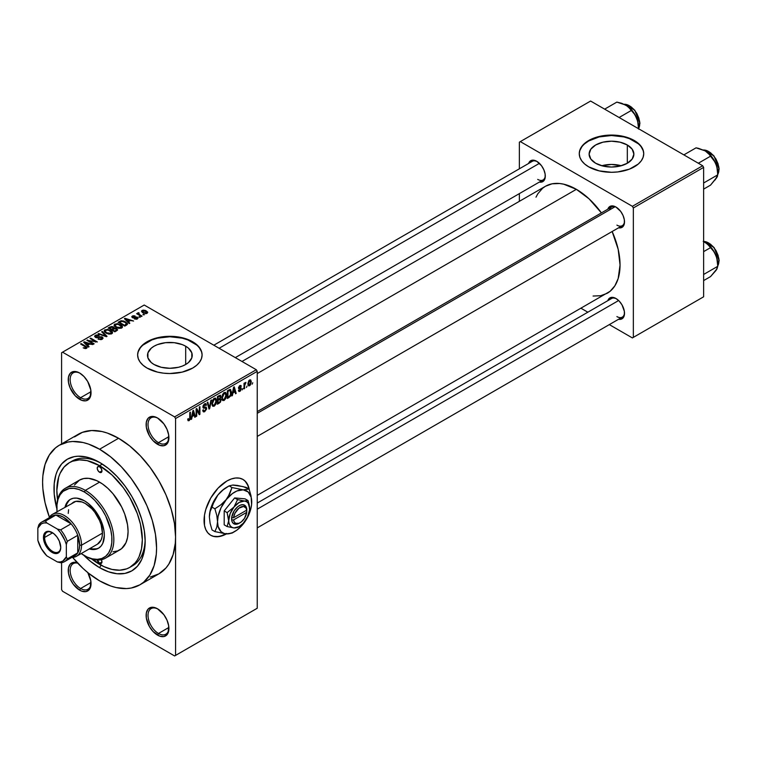 <?xml version="1.0" encoding="UTF-8"?>
<svg xmlns="http://www.w3.org/2000/svg" width="757" height="757" viewBox="0 0 757 757"><rect width="100%" height="100%" fill="white"/><g stroke="black" fill="none" stroke-linecap="round" stroke-linejoin="round"><path stroke-width="1.14" d="M158.005 418.271A14.771 8.526 -120 0 0 148.022 424.828A14.771 8.526 -120 0 0 158.468 442.656L157.522 444.302A16.115 9.302 60 0 1 146.12 424.554A16.115 9.302 60 0 1 157.522 417.978L155.299 416.946L151.182 416.539L148.041 418.356L146.338 422.113L146.338 427.251L149.46 435.795L153.16 440.782L159.746 445.334L163.853 445.741L166.994 443.924L168.045 442.249L168.697 435.02L166.994 429.295L163.853 423.854L157.522 417.978A16.115 9.302 60 0 1 168.915 437.716A16.115 9.302 60 0 1 157.522 444.302L158.468 442.656A14.771 8.526 60 0 1 148.817 429.635A14.771 8.526 60 0 1 151.078 417.798A14.771 8.526 60 0 1 158.005 418.271M158.005 609.092A14.771 8.526 -120 0 0 148.022 615.649A14.771 8.526 -120 0 0 158.468 633.477L157.522 635.123A16.115 9.302 60 0 1 146.12 615.384A16.115 9.302 60 0 1 157.522 608.798L155.299 607.767L151.182 607.36L148.041 609.177L146.338 612.943L146.338 618.072L149.46 626.616L153.16 631.603L159.746 636.154L163.853 636.561L166.994 634.745L168.045 633.079L168.697 625.85L166.994 620.115L163.853 614.675L157.522 608.798A16.115 9.302 60 0 1 168.915 628.537A16.115 9.302 60 0 1 157.522 635.123L158.468 633.477A14.771 8.526 60 0 1 148.817 620.456A14.771 8.526 60 0 1 151.078 608.619A14.771 8.526 60 0 1 158.005 609.092M77.413 562.811L73.306 562.404L70.164 564.211L68.461 567.977L68.461 573.115L70.164 578.84L73.306 584.281L79.636 590.157L80.592 588.511A14.771 8.526 -120 0 0 91.029 583.013A14.771 8.526 60 0 1 87.973 589.239A14.771 8.526 60 0 1 80.592 588.511L91.001 582.502L80.592 588.511A14.771 8.526 60 0 1 70.94 575.49A14.771 8.526 60 0 1 73.202 563.653A14.771 8.526 60 0 1 77.744 563.199A14.771 8.526 -120 0 0 70.24 572.131A14.771 8.526 -120 0 0 80.592 588.511L79.636 590.157A16.115 9.302 60 0 1 68.3 571.781A16.115 9.302 60 0 1 77.346 562.782M80.128 373.305A14.771 8.526 -120 0 0 70.146 379.863A14.771 8.526 -120 0 0 80.592 397.69L79.636 399.336A16.115 9.302 60 0 1 68.244 379.598A16.115 9.302 60 0 1 79.636 373.012L77.413 371.98L73.306 371.573L70.164 373.39L68.461 377.156L68.461 382.285L70.164 388.019L75.274 395.816L81.86 400.368L85.967 400.775L89.118 398.958L90.168 397.293L90.821 390.063L87.698 381.519L83.999 376.532L79.636 373.012A16.115 9.302 60 0 1 91.039 392.751A16.115 9.302 60 0 1 79.636 399.336L80.592 397.69A14.771 8.526 60 0 1 70.94 384.67A14.771 8.526 60 0 1 73.202 372.832A14.771 8.526 60 0 1 80.128 373.305M248.788 488.88A32.239 18.613 120 0 0 242.779 479.332M226.854 481.036A32.239 18.613 -60 0 1 242.969 479.436A32.239 18.613 -60 0 1 249.242 489.505L247.908 485.123L245.798 481.793L242.969 479.436L239.515 478.159L235.569 478.008L231.301 478.973L226.854 481.036L218.13 488.076L210.73 498.049L205.79 509.442L204.494 515.129L204.494 525.396L205.79 529.588L207.901 532.919L210.73 535.275A32.239 18.613 -60 0 1 205.79 509.442A32.239 18.613 -60 0 1 226.854 481.036M621.26 165.745A22.379 12.916 0 0 0 601.739 165.745L611.495 164.449L621.26 165.745M627.316 144.984L627.316 163.257L620.059 166.057L611.495 167.042L602.932 166.057L595.674 163.257A22.379 12.916 180 0 1 589.116 154.125A22.379 12.916 180 0 1 602.932 142.184A22.379 12.916 180 0 1 627.316 144.984L632.171 149.176L633.874 154.125L632.171 159.065L627.316 163.257L627.316 144.984A22.379 12.916 180 0 1 633.874 154.125A22.379 12.916 180 0 1 620.059 166.057A22.379 12.916 180 0 1 595.674 163.257L590.82 159.065L589.116 154.125L590.82 149.176L595.674 144.984L602.932 142.184L611.495 141.199L620.059 142.184L627.316 144.984M643.734 153.898A32.239 18.613 0 0 0 634.29 140.963L634.29 140.518A32.239 18.613 180 0 1 643.734 153.68A32.239 18.613 180 0 1 623.834 170.874A32.239 18.613 180 0 1 588.7 166.843L599.166 170.874L611.495 172.293L617.788 171.934L629.408 169.161L638.302 164.023L641.283 160.806L643.109 157.314L643.734 153.68L643.109 150.056L641.283 146.565L638.302 143.347L634.29 140.518L623.834 136.487L611.495 135.068L599.166 136.487L588.7 140.518L584.697 143.347L581.717 146.565L579.881 150.056L579.266 153.68L579.881 157.314L581.717 160.806L584.697 164.023L588.7 166.843A32.239 18.613 180 0 1 579.266 153.68A32.239 18.613 180 0 1 599.166 136.487A32.239 18.613 180 0 1 634.29 140.518L634.29 140.963A32.239 18.613 0 0 0 599.336 136.885A32.239 18.613 0 0 0 579.266 153.898M154.04 364.495A22.379 12.916 180 0 1 147.492 355.355A22.379 12.916 180 0 1 161.298 343.423A22.379 12.916 180 0 1 185.692 346.223L185.692 364.495L182.295 366.104L178.425 367.296L169.861 368.281L161.298 367.296L154.04 364.495L151.258 362.537L147.918 357.881L147.918 352.838L151.258 348.182L154.04 346.223L157.437 344.615L165.499 342.684L174.233 342.684L182.295 344.615L185.692 346.223L188.474 348.182L191.814 352.838L191.814 357.881L188.474 362.537L185.692 364.495L185.692 346.223A22.379 12.916 180 0 1 192.24 355.355A22.379 12.916 180 0 1 178.425 367.296A22.379 12.916 180 0 1 154.04 364.495M202.1 355.137A32.239 18.613 0 0 0 192.656 342.202L192.656 341.757A32.239 18.613 180 0 1 202.1 354.919A32.239 18.613 180 0 1 182.2 372.113A32.239 18.613 180 0 1 147.076 368.082L157.532 372.113L163.578 373.173L169.861 373.532L182.2 372.113L192.656 368.082L196.669 365.262L199.649 362.045L201.485 358.553L202.1 354.919L201.485 351.286L199.649 347.794L196.669 344.577L192.656 341.757L182.2 337.726L169.861 336.307L157.532 337.726L147.076 341.757L143.064 344.577L140.083 347.794L138.247 351.286L137.632 354.919L138.247 358.553L140.083 362.045L143.064 365.262L147.076 368.082A32.239 18.613 180 0 1 137.632 354.919A32.239 18.613 180 0 1 157.532 337.726A32.239 18.613 180 0 1 192.656 341.757L192.656 342.202A32.239 18.613 0 0 0 157.702 338.124A32.239 18.613 0 0 0 137.632 355.137M257.238 411.6L611.542 207.049A10.749 6.207 60 0 1 616.453 207.333A10.749 6.207 -120 0 0 609.555 209.916M607.824 209.197A12.084 6.983 60 0 1 615.961 207.04L611.211 205.961L608.855 207.323L607.824 209.197M528.613 163.465A12.084 6.983 60 0 1 536.751 161.307L532.001 160.229L529.645 161.591L528.613 163.465M607.824 300.661A12.084 6.983 60 0 1 615.961 298.495L611.211 297.416L608.855 298.778L607.824 300.661M91.001 391.681L80.592 397.69L91.001 391.681M168.877 627.468L158.468 633.477L168.877 627.468M168.877 436.647L158.468 442.656L168.877 436.647M57.57 499.847A60.437 34.898 60 0 1 69.36 462.688L72.208 461.041A60.437 34.898 60 0 1 101.031 463.256A60.437 34.898 -120 0 0 70.817 461.921M99.583 462.395L108.478 468.536L117.032 476.475L124.914 485.89L131.822 496.422L137.49 507.673L141.701 519.207L144.294 530.581L145.174 541.35L144.294 551.115L141.701 559.499L137.49 566.16L131.822 570.863L124.914 573.428L117.032 573.74L108.478 571.8L99.583 567.674A64.468 37.225 60 0 1 83.696 555.203L90.689 561.533L99.583 567.674L101.022 565.186L99.583 567.674A64.468 37.225 60 0 0 145.174 541.35A64.468 37.225 60 0 0 99.583 462.395L99.583 462.395A64.468 37.225 60 0 0 56.851 508.713L54.211 493.999L54.211 483.685L55.961 474.563L57.466 470.57L61.677 463.909L67.345 459.196L74.252 456.641L78.094 456.206L86.355 457.02L95.117 460.067L99.583 462.395M150.236 577.061L158.875 573.863A80.592 46.527 -120 0 0 175.567 536.968A80.592 46.527 -120 0 0 118.575 438.265L99.583 449.232A80.592 46.527 60 0 1 152.233 520.248A80.592 46.527 60 0 1 139.875 584.83A80.592 46.527 60 0 1 99.583 580.837A80.592 46.527 60 0 1 72.577 557.379L83.043 568.45L88.465 573.153L99.583 580.837L110.702 585.994L116.124 587.555L126.447 588.577L131.245 588.028L139.875 584.83L143.631 582.209L149.839 575.065L154.116 565.621L156.292 554.228L156.567 547.936L155.469 534.461L152.233 520.248L146.962 505.837L139.875 491.766L131.245 478.604L121.394 466.832L110.702 456.916L99.583 449.232L118.575 438.265L107.466 433.108L102.034 431.547L91.72 430.525L82.428 432.332L74.527 436.893M241.994 361.468L545.466 186.26A61.781 35.674 -120 0 1 576.361 189.326L589.041 198.817L601.408 212.906A61.781 35.674 -120 0 0 576.361 189.326L257.238 373.561L576.361 189.326L563.672 184.178L559.641 183.516L552.09 183.809L545.466 186.26L542.589 188.266L537.83 193.745L535.994 197.161M593.072 296.034L600.632 295.732L607.246 293.281A61.781 35.674 -120 0 0 612.148 231.51L618.166 249.261L620.049 264.997L618.166 278.557L614.883 285.796L610.133 291.275L257.238 495.352M257.238 503.064L611.542 298.513A10.749 6.207 60 0 1 616.453 298.797M213.824 345.211L532.332 161.317A10.749 6.207 60 0 1 537.243 161.601M139.875 584.83L158.875 573.863L165.963 567.977L168.839 564.097L173.107 554.654L175.293 543.261L175.567 536.968L175.567 655.411L257.238 608.25L257.238 371.365L175.567 418.526L175.567 655.411L257.238 608.25L174.612 655.959L62.547 591.255L61.591 589.608L61.591 562.65L61.591 589.608L62.547 591.255L174.612 655.959L257.238 608.25L257.238 371.365L256.292 369.728L174.612 416.88L62.547 352.175L144.218 305.024L256.292 369.728L257.238 371.365L175.567 418.526L175.567 536.968L174.47 523.494L171.224 509.281L165.963 494.87L158.875 480.799L150.236 467.637L140.386 455.865L129.693 445.949L118.575 438.265A80.592 46.527 -120 0 0 78.283 434.272L59.292 445.239A80.592 46.527 60 0 1 99.583 449.232L88.465 444.075L83.043 442.514L72.719 441.492L67.922 442.041L59.292 445.239L55.535 447.86L49.328 455.004L45.051 464.448L42.875 475.841L42.6 482.133L42.875 488.738L45.051 502.648L49.404 517.249A80.592 46.527 60 0 1 59.292 445.239M247.056 386.023L246.451 387.47L247.056 386.023M244.634 385.625L244.634 388.521L244.028 388.871L244.028 383.288L244.634 382.938L244.634 383.827L245.807 382.342L244.634 385.625L245.93 382.389L244.634 383.827L244.634 382.938L244.028 383.288L244.028 388.871L244.634 388.521L244.028 388.171L244.634 388.521L244.634 385.625L244.028 385.275L244.634 385.625M242.912 388.417L242.306 389.864L242.912 388.417M241.351 388.71L240.489 390.896L238.834 391.445L238.417 390.413L239.023 389.959L239.846 390.584L240.754 389.193L238.616 388.549L239.326 385.994L241.038 385.597L241.265 386.373L239.893 386.373L239.117 387.631L240.953 387.698L241.351 388.71L241.01 387.726L239.108 387.499L239.884 386.373L241.265 386.373L240.877 385.445L239.865 385.587L238.502 387.963L240.754 389.193L239.931 390.536L239.023 389.959L238.417 390.413L238.909 391.501L239.893 391.36L238.436 390.508L239.893 391.36L241.351 388.71L239.799 387.811L241.351 388.71M232.929 392.987L231.774 395.949L233.61 387.206L234.244 386.836L236.175 393.403L235.541 393.772L235.02 391.776L232.929 392.987L235.02 391.776L235.541 393.772L236.175 393.403L234.244 386.836L233.61 387.206L231.774 395.949L232.408 395.58L231.907 395.296L232.408 395.58L232.929 392.987L232.456 392.713L232.929 392.987M222.435 400.226L224.176 400.434L221.962 399.157L224.176 400.434L222.757 400.529L221.981 399.232L222.463 394.662L223.883 392.741L225.728 392.542L226.485 394.501L226.059 397.86L224.176 400.434L225.908 398.258L226.504 395.154L225.558 392.429L224.176 392.552L221.839 397.936L222.804 400.557M212.509 405.96L214.24 406.168L212.026 404.881L214.24 406.168L212.831 406.263L212.045 404.967L212.537 400.396L214.099 398.381L215.792 398.277L216.568 400.557L216.057 403.793L214.24 406.168L215.972 403.992L216.578 400.888L215.631 398.163L214.25 398.286L211.913 403.67L212.878 406.291M189.07 419.794L188.342 418.63L187.736 419.075L188.096 420.722L189.042 420.712L187.812 420.003L189.042 420.712L188.096 420.722L187.736 419.075L188.342 418.63L188.862 419.88L189.685 418.99L189.808 412.499L190.414 412.149L190.196 419.16L189.042 420.712L190.414 417.353L190.414 412.149L189.808 412.499L189.723 418.848L189.07 419.794L187.745 419.321M226.854 533.676L222.407 535.738L218.13 536.713L214.184 536.552L210.73 535.275A32.239 18.613 -60 0 0 226.438 533.912M192.174 416.511L191.019 419.473L192.855 410.739L193.489 410.37L195.42 416.927L194.786 417.296L194.265 415.309L192.174 416.511L194.265 415.309L194.786 417.296L195.42 416.927L193.489 410.37L192.855 410.739L191.019 419.473L191.653 419.104L191.152 418.82L191.653 419.104L192.174 416.511L191.701 416.236L192.174 416.511M196.716 410.039L196.716 416.18L196.11 416.53L196.11 408.856L196.754 408.487L199.309 413.171L199.309 407.011L199.914 406.66L199.914 414.334L199.261 414.713L196.716 410.039L199.261 414.713L199.914 414.334L199.914 406.66L199.309 407.011L199.309 413.171L196.754 408.487L196.11 408.856L196.11 416.53L196.716 416.18L196.11 415.839L196.716 416.18L196.716 410.039L196.11 409.688L196.716 410.039M204.674 404.711L205.866 405.515L206.472 405.071L204.494 403.926L206.472 405.071L205.913 403.651L204.655 403.822L202.933 406.925L203.415 408.108L204.532 408.108L202.942 407.19L206.046 408.685L204.816 410.71L203.803 410.824L203.368 409.755L202.762 410.199L203.396 411.817L204.759 411.638L206.642 408.326L204.731 407.219L206.642 408.326L206.519 409.253L204.551 411.751L203.576 411.903L202.885 411.098L203.368 409.755L203.756 410.796L204.522 410.852L205.999 409.121L205.762 408.004L203.624 408.184L203.037 407.616L203.179 405.601L204.305 404.058L205.724 403.576L206.472 405.071L205.866 405.515L205.459 404.56L204.456 404.853L203.633 407.152L206.131 407.105L206.642 408.326L205.724 407.029L203.728 407.266L204.674 404.711L205.507 404.579L204.437 403.964M211.506 399.97L209.613 408.742L209.017 409.083L207.229 402.44L207.853 402.081L209.282 408.032L210.881 400.33L211.506 399.97L210.881 400.33L209.282 408.032L207.853 402.081L207.229 402.44L209.017 409.083L209.613 408.742L208.8 408.269L209.613 408.742L211.506 399.97M221.148 399.819L220.419 402.204L217.439 404.219L217.439 396.545L220.533 395.268L220.968 396.668L220.325 398.419L221.148 399.819L220.325 398.419L220.978 396.431L220.486 395.239L217.439 396.545L217.439 404.219L219.312 403.14L218.536 402.686L219.312 403.14L221.148 399.819L219.218 398.702L221.148 399.819M231.424 392.268L230.488 396.195L227.365 398.485L227.365 390.811L230.421 389.448L231.424 392.003L230.014 389.42L227.365 390.811L227.365 398.485L229.134 397.463L228.359 397.018L229.134 397.463L231.424 392.268L230.79 391.899L231.424 392.268M251.286 381.831L250.406 385.001L248.637 385.881L247.918 383.581L248.798 380.705L250.699 379.919L251.286 381.831L250.633 379.872L249.602 379.967L247.918 383.827L248.58 385.852L249.602 385.748L247.993 384.821L249.602 385.748L251.286 381.831L250.624 381.443L251.286 381.831M252.753 382.739L252.147 384.178L252.753 382.739M61.591 352.724L61.591 443.914L61.591 352.724L62.547 352.175L174.612 416.88L175.567 418.526L174.612 416.88L256.292 369.728L144.218 305.024L61.591 352.724M144.483 314.742L142.931 314.543L144.483 314.742M140.338 317.136L138.786 316.937L140.338 317.136M129.835 323.201L128.368 321.753L130.459 320.542L133.601 321.025L125.028 318.3L124.385 318.669L129.201 323.561L129.835 323.201L128.368 321.753L130.459 320.542L133.601 321.025L125.028 318.3L124.385 318.669L129.201 323.561L129.835 323.201M118.906 328.406L122.142 327.667L122.464 326.627L121.726 325.482L117.449 323.627L114.373 324.441L114.127 325.614L114.96 326.702L118.906 328.406L121.688 327.999L122.397 326.418L120.618 324.687L114.865 324.062L114.061 325.198L116.029 327.431L118.906 328.406M108.98 334.13L112.216 333.392L112.538 332.361L111.799 331.216L107.513 329.361L104.447 330.175L104.201 331.348L105.034 332.427L108.98 334.13L111.762 333.733L112.471 332.153L110.683 330.421L104.939 329.797L104.135 330.932L106.103 333.165L108.98 334.13M102.28 339.212L103.113 338.105L101.703 336.761L97.038 337.329L95.713 336.751L96.139 335.767L98.637 335.824L98.741 335.228L96.224 334.982L94.634 336.08L96.205 337.698L101.637 337.367L102.138 338.057L101.4 338.814L98.031 339.07L101.012 339.647L103.113 338.152L102.233 337.007L96.073 337.045L96.139 335.767L99.148 335.427L95.344 335.332L94.597 336.297L95.448 337.376L101.637 337.367L101.552 338.729L98.031 339.07L102.28 339.212M89.08 346.725L87.613 345.277L89.704 344.075L92.846 344.549L84.273 341.823L83.639 342.192L88.446 347.094L89.08 346.725L87.613 345.277L89.704 344.075L92.846 344.549L84.273 341.823L83.639 342.192L88.446 347.094L89.08 346.725M86.563 348.286L85.702 346.214L85.702 346.943L85.702 346.214L81.198 343.602L81.198 344.303L81.198 343.602L80.592 343.952L85.957 347.151L85.806 348.551L85.806 347.813L83.175 347.842L85.91 348.532L86.989 347.908L86.951 347.17L81.198 343.602L80.592 343.952L86.071 347.321L85.418 347.946L83.175 347.842L85.144 348.561L87.093 347.586M94.142 343.801L88.824 340.735L97.341 341.956L90.689 338.124L90.083 338.474L95.42 341.549L86.894 340.309L93.537 344.151L94.142 343.801L88.824 340.735L97.341 341.956L90.689 338.124L90.083 338.474L95.42 341.549L86.894 340.309L93.537 344.151L94.142 343.801M107.04 336.363L102.29 331.424L101.656 331.793L105.933 336.099L98.637 333.534L98.013 333.894L106.444 336.704L107.04 336.363L102.29 331.424L101.656 331.793L105.933 336.099L98.637 333.534L98.013 333.894L106.444 336.704L107.04 336.363M114.165 328.103L113.427 326.92L113.427 329.077L113.427 326.92L110.096 326.92L110.096 327.819L110.096 326.92L108.213 327.999L114.865 331.84L117.505 330.118L116.625 328.566L114.165 328.103L113.616 327.043L111.752 326.475L108.213 327.999L114.865 331.84L117.619 329.768L116.625 328.566L114.203 327.904M126.57 325.084L127.422 324.299L127.299 323.371L123.911 321.082L121.224 320.741L118.149 322.264L124.791 326.106L127.488 323.987L125.492 321.82L120.921 320.807L118.149 322.264L124.791 326.106L126.57 325.084M137.405 318.924L138.048 318.044L137.008 317.032L132.778 317.136L134.841 315.906L133.005 315.792L131.794 316.615L133.062 317.893L136.828 317.599L136.657 318.555L134.377 318.877L136.478 319.255L138.048 318.11L137.31 317.183L132.901 317.23L133.09 316.435L135.153 316.038L132.371 316.048L131.756 316.814L132.39 317.628L136.232 317.438L136.762 318.498L134.377 318.877L137.405 318.924M142.061 316.142L138.597 313.966L139.212 313.199L138.692 312.698L137.736 312.982L138.001 313.795L136.62 313.691L141.455 316.483L142.061 316.142L138.682 314.051L138.692 312.698L137.859 312.878L138.001 313.795L136.62 313.691L141.455 316.483L142.061 316.142M147.113 313.322L147.596 312.026L145.344 310.436L143.13 310.115L141.54 311.023L142.723 312.726L145.779 313.663L147.719 312.48L146.243 310.872L142.108 310.427L141.502 311.269L142.931 312.849L147.113 313.322M145.145 539.665A60.437 34.898 60 0 1 132.655 565.734A60.437 34.898 60 0 1 131.198 566.501A60.437 34.898 -120 0 0 145.145 539.665M519.368 142.165L519.368 168.802L519.368 142.165L590.602 101.041L702.676 165.745L632.388 206.32L520.324 141.616L632.388 206.32L633.344 207.967L633.344 337.376L703.622 296.801L703.622 167.392L633.344 207.967L633.344 337.376L632.388 337.925L609.328 324.611L632.388 337.925L703.622 296.801L632.388 337.925L703.622 296.801L703.622 167.392L702.676 165.745L703.622 167.392L633.344 207.967L632.388 206.32L702.676 165.745L590.602 101.041L519.368 142.165M519.368 193.612L519.368 201.334L519.368 193.612M587.839 312.196L581.158 308.345L587.839 312.196M618.564 319.274L620.712 319.322L623.068 317.959L624.345 315.139L624.345 311.288L622.008 304.882L619.235 301.135L615.961 298.495A12.084 6.983 60 0 1 624.506 313.303A12.084 6.983 60 0 1 618.564 319.274M539.353 182.077L541.501 182.125L543.857 180.762L545.135 177.942L545.135 174.091L543.857 169.795L541.501 165.707L536.751 161.307A12.084 6.983 60 0 1 545.295 176.107A12.084 6.983 60 0 1 539.353 182.077M618.564 227.81L620.712 227.857L623.068 226.494L624.345 223.675L624.345 219.823L623.068 215.527L620.712 211.44L615.961 207.04A12.084 6.983 60 0 1 624.506 221.839A12.084 6.983 60 0 1 618.564 227.81M624.497 221.271A10.749 6.207 60 0 1 622.282 225.662A10.749 6.207 60 0 1 616.908 225.132A10.749 6.207 -120 0 0 624.497 221.271M537.707 179.4A10.749 6.207 -120 0 0 545.286 175.539A10.749 6.207 60 0 1 543.072 179.929L235.313 357.616M616.908 316.596A10.749 6.207 -120 0 0 624.497 312.736A10.749 6.207 60 0 1 622.282 317.126L257.238 527.884M87.888 572.68A16.115 9.302 60 0 1 91.039 583.581A16.115 9.302 60 0 1 79.636 590.157L81.86 591.189L85.967 591.596L89.118 589.779L90.168 588.113L90.821 580.884L87.698 572.349M168.906 437.149A14.771 8.526 60 0 1 165.859 443.384A14.771 8.526 60 0 1 158.468 442.656A14.771 8.526 -120 0 0 168.906 437.149M168.906 627.969A14.771 8.526 60 0 1 165.859 634.205A14.771 8.526 60 0 1 158.468 633.477A14.771 8.526 -120 0 0 168.906 627.969M91.029 392.192A14.771 8.526 60 0 1 87.973 398.419A14.771 8.526 60 0 1 80.592 397.69A14.771 8.526 -120 0 0 91.029 392.192M201.485 351.731L199.649 348.239M196.669 345.022L187.774 339.884L182.2 338.161L169.861 336.751L157.532 338.161L151.958 339.884L143.064 345.022M140.083 348.239L138.247 351.731M643.109 150.492L641.283 147M638.302 143.783L629.408 138.645L623.834 136.922L611.495 135.512L599.166 136.922L588.7 140.963L584.697 143.783M581.717 147L579.881 150.492M210.541 535.161A32.239 18.613 120 0 0 225.766 533.855M213.805 536.334L217.751 536.495M222.019 535.521L226.466 533.458M247.53 484.906L245.419 481.575M85.957 347.151L85.806 347.813M84.273 342.845L84.273 341.823L84.273 342.845M87.613 346.252L87.613 345.277L87.613 346.252M87.046 344.709L85.673 343.271L85.673 344.265L84.689 342.382L84.689 343.271L84.689 342.382L88.72 343.744L88.72 344.643L88.72 343.744L87.046 344.709L87.046 345.665L87.046 344.709L84.689 342.382L88.72 343.744L87.046 344.709M87.538 340.688L87.538 339.94L87.538 340.688M95.42 342.079L95.42 341.549L95.42 342.079M90.689 338.814L90.689 338.124L90.689 338.814M88.824 341.426L88.824 340.735L88.824 341.426M98.552 339.325L98.552 338.672L98.552 339.325M101.552 339.524L101.552 338.729L101.552 339.524M101.637 337.367L101.552 338.729M95.344 337.319L95.344 335.332L95.344 337.319M96.073 337.045L96.139 335.767M96.943 337.821L96.943 337.319L96.943 337.821M98.334 337.66L98.334 337.026L98.334 337.66M99.735 337.253L99.735 336.628L99.735 337.253M102.233 339.231L102.233 337.007L102.233 339.231M98.637 334.102L98.637 333.534L98.637 334.102M102.29 332.437L102.29 331.424L102.29 332.437M104.939 332.351L104.939 329.797L104.939 332.351M110.683 331.159L110.683 330.421L110.683 331.159M112.471 333.023L112.471 332.153L112.471 333.023M106.718 332.815L105.109 331.102L105.725 330.241L108.298 330.043L111.572 332.437L110.976 334.055L110.976 333.288L106.718 332.815L106.718 333.477L105.109 331.074L106.955 329.91L109.661 330.544L111.563 332.295L109.926 333.6L106.718 332.815M116.625 330.828L116.625 328.566L116.625 330.828L116.616 329.607L115.972 331.197L115.972 330.298L114.695 331.046L112.358 329.692L112.358 330.393L113.55 329.011L116.029 328.926L116.521 329.891L114.695 331.046L114.695 331.736L114.695 331.046L112.358 329.692L114.761 328.595L116.029 328.926L116.521 329.891M111.582 329.248L109.595 328.103L109.595 328.803L110.654 327.497L112.935 327.336L113.295 329.163L113.295 328.188L112.717 329.494L112.717 328.595L111.582 329.948L111.582 329.248L109.595 328.103L111.572 327.081L112.935 327.336L113.295 328.188L111.582 329.248M112.935 327.336L113.295 328.188M114.865 326.617L114.865 324.062L114.865 326.617M120.618 325.434L120.618 324.687L120.618 325.434M122.397 327.289L122.397 326.418L122.397 327.289M116.644 327.09L115.036 325.368L115.651 324.507L118.234 324.308L121.499 326.702L120.902 328.32L120.902 327.554L116.644 327.09L116.644 327.753L115.036 325.34L116.881 324.176L119.597 324.819L121.489 326.57L119.852 327.876L116.644 327.09M119.843 322.189L119.843 321.29L119.843 322.189M120.921 321.574L120.921 320.807L120.921 321.574M125.492 322.558L125.492 321.82L125.492 322.558M126.258 323.248L125.709 325.576L125.709 324.677L124.621 325.311L119.53 322.368L122.057 321.28L125.653 322.671L126.258 323.248L124.621 326.012L124.621 325.311L119.53 322.368L119.53 323.069L119.53 322.368L121.593 321.328L124.877 322.17L126.258 323.248L126.504 325.122M125.028 319.312L125.028 318.3L125.028 319.312M128.368 322.719L128.368 321.753L128.368 322.719M127.791 321.186L126.428 319.738L126.428 320.741L125.444 318.858L125.444 319.738L125.444 318.858L129.475 320.211L129.475 321.11L129.475 320.211L127.791 321.186L127.791 322.132L127.791 321.186L125.444 318.858L129.475 320.211L127.791 321.186M134.897 319.075L134.897 318.479L134.897 319.075M136.762 319.189L136.762 318.498L136.762 319.189M136.828 317.599L136.762 318.498M132.371 317.618L132.371 316.048L132.371 317.618M132.901 317.23L133.09 316.435M133.487 317.959L133.487 317.344L133.487 317.959M134.453 317.864L134.453 317.107L134.453 317.864M137.31 318.981L137.31 317.183L137.31 318.981M139.383 317.287L139.383 316.587L139.383 317.287M137.225 314.041L137.225 313.351L137.225 314.041M138.001 314.486L138.001 313.795L138.001 314.486M137.859 312.878L138.001 313.795M139.212 313.199L138.692 312.698L138.692 313.398L139.212 313.199M138.682 314.051L138.692 313.398M139.553 315.385L139.553 314.694L139.553 315.385M143.527 314.893L143.527 314.193L143.527 314.893M142.108 312.281L142.108 310.427L142.108 312.281M146.243 311.619L146.442 313.578L146.442 312.915L143.527 312.499L142.78 310.834L145.685 311.25L146.442 312.915L143.527 312.499L143.527 313.161L142.467 311.496L142.78 310.834L146.233 311.61M142.448 312.546L142.78 310.834M146.773 312.414L146.442 312.915M116.029 328.926L116.616 329.626M189.808 417.003L190.414 417.353L189.808 417.003M188.096 420.722L189.042 420.712M194.558 416.435L195.42 416.927L194.558 416.435M193.489 414.855L194.265 415.309L193.489 414.855M192.382 415.498L192.789 411.07L194.057 414.524L191.909 415.224L194.057 414.524L193.224 411.325L192.382 415.498M198.012 412.423L199.309 413.171L198.012 412.423M198.665 413.625L199.914 414.334L198.665 413.625M204.759 411.638L202.772 410.493L204.759 411.638M204.504 407.275L206.046 408.685M202.99 406.282L203.538 406.594L202.99 406.282M202.933 406.812L203.775 407.304M204.683 407.238L203.728 407.266M208.336 406.556L209.036 406.963L208.336 406.556M208.639 407.663L209.282 408.032L208.639 407.663M215.934 400.519L216.578 400.888L215.934 400.519M215.499 403.718L215.972 403.992L215.499 403.718M212.518 403.339L214.25 399.185L213.588 398.797L215.717 399.63L215.972 401.21L214.24 405.269L213.219 405.355L211.932 402.998L213.275 405.383L215.064 404.484L215.953 401.73L215.329 399.128L213.398 399.98L212.518 403.339M214.07 398.4L215.717 399.63M219.303 395.466L220.978 396.431L219.303 395.466M219.918 398.182L220.372 396.905L219.814 398.286L218.044 399.384L218.044 397.094L217.439 396.744L219.095 396.488L218.319 396.034L220.372 396.905L219.918 396.129L218.044 397.094L218.044 399.384L217.439 399.034L218.044 399.384L219.899 398.201M219.095 395.589L220.372 396.905M218.044 402.97L218.044 400.283L217.439 399.933L219.237 399.592L218.461 399.147L220.542 400.179L219.946 401.778L218.044 402.97L217.439 402.62L218.044 402.97L220.23 401.409L220.192 399.327L218.044 400.283L218.044 402.97M220.23 399.346L220.542 400.179M225.86 394.785L226.504 395.154L225.86 394.785M225.435 397.983L225.908 398.258L225.435 397.983M222.444 397.605L224.186 393.451L223.514 393.063L225.643 393.895L225.898 395.485L224.167 399.535L223.145 399.62L221.867 397.264L223.201 399.649L224.999 398.75L225.889 395.996L225.264 393.394L223.334 394.246L222.444 397.605M223.996 392.665L225.643 393.895M230.573 389.514L230.014 389.42M229.901 390.394L227.971 391.36L227.971 397.245L227.971 391.36L227.365 391.009L229.04 390.744L228.264 390.29L229.901 390.394L228.993 389.874L230.194 390.47L230.582 394.615L229.059 396.611L227.365 396.895L227.971 397.245L229.551 396.29L230.582 394.615L230.667 391.17L229.078 389.827M235.313 392.902L236.175 393.403L235.313 392.902M234.244 391.331L235.02 391.776L234.244 391.331M233.128 391.965L233.535 387.546L234.812 391L232.664 391.7L234.812 391L233.97 387.792L233.128 391.965M239.931 390.536L239.023 389.959M238.531 387.593L240.594 388.776L238.531 387.593M238.502 387.963L239.997 388.814L238.502 387.953L238.852 388.833M239.884 385.578L241.265 386.373L239.884 385.578M239.893 386.373L240.66 386.827M238.616 387.215L239.108 387.499L238.616 387.215M244.028 383.477L244.634 383.827L244.028 383.477M244.984 382.834L245.76 383.288L244.984 382.834M244.842 383.156L245.325 383.439L244.842 383.156M244.028 384.007L244.748 384.414L244.028 384.007M249.583 380.771L248.533 383.137L249.327 385.058L250.491 383.667L250.482 381.017L249.583 380.771L250.681 382.238L249.621 384.944L247.946 383.146L248.523 383.477L249.583 380.771L249.015 380.449L250.226 380.724M249.621 384.944L247.936 384.395M101.343 559.716A3.359 1.94 60 0 1 101.258 563.454L99.583 563.284L101.958 561.921L101.258 563.454A3.359 1.94 60 0 1 99.583 563.284L97.256 559.735M99.583 472.264L101.958 470.892L101.258 472.434A3.359 1.94 60 0 1 99.583 472.264L97.908 470.494L97.208 468.148L97.908 466.615L99.583 466.776A3.359 1.94 60 0 1 101.779 469.737A3.359 1.94 60 0 1 101.258 472.434L99.583 472.264A3.359 1.94 60 0 1 97.388 469.302A3.359 1.94 60 0 1 97.908 466.615A3.359 1.94 60 0 1 99.583 466.776L101.258 468.555L101.958 470.892L99.583 472.264M90.159 548.39A28.208 16.285 -120 0 0 98.959 547.945M84.387 500.774A28.208 16.285 60 0 1 102.81 525.632A28.208 16.285 60 0 1 98.495 548.238A28.208 16.285 60 0 1 89.212 548.939L95.467 549.355L98.495 548.238L100.974 546.176L102.81 543.261L104.334 535.322L103.946 530.61L100.974 520.589L95.467 511.06L88.276 503.462L84.387 500.774L76.76 498.125L73.306 498.257L70.287 499.383A28.208 16.285 60 0 1 84.387 500.774M56.851 507.36A40.291 23.268 60 0 1 65.187 488.36A40.291 23.268 60 0 1 85.333 490.356A40.291 23.268 60 0 1 111.657 525.869A40.291 23.268 60 0 1 105.488 558.155A40.291 23.268 60 0 1 85.333 556.158L84.387 555.61A38.948 22.492 60 0 1 81.207 553.566L87.083 557.02L92.382 558.855L97.369 559.347L101.864 558.477L105.677 556.272L108.677 552.828L110.74 548.257L111.799 542.75L111.799 536.514L110.74 529.796L105.677 515.924L101.864 509.31L94.928 500.509L89.761 495.721L84.387 492.003L85.333 490.356A40.291 23.268 -120 0 0 56.841 506.812L56.841 507.909A38.948 22.492 60 0 1 84.387 492.003L79.012 489.514L73.845 488.341L69.086 488.53L63.096 491.34L60.096 494.794L58.034 499.355L56.974 504.862L57.03 511.685A38.948 22.492 60 0 1 56.841 507.909M105.488 558.155L119.729 549.932A40.291 23.268 -120 0 0 125.908 517.646A40.291 23.268 -120 0 0 99.583 482.133L85.333 490.356L99.583 482.133A40.291 23.268 -120 0 0 79.438 480.137L83.753 478.538L88.683 478.339L96.792 480.676L102.375 483.903L107.854 488.322L113.011 493.772L121.612 506.878L124.716 514.031L127.526 524.752L128.075 531.48L127.526 537.584L125.908 542.826L121.612 548.626L117.657 550.907L113.011 551.806M91.247 558.619L103.775 566.567L111.989 569.425L119.729 570.191L126.693 568.838L129.807 567.381L135.115 562.971L137.272 560.057L139.07 556.717L141.502 548.863L142.325 539.713L140.48 524.317L137.272 513.53L129.807 497.586L123.325 487.707L111.989 474.97L99.583 465.687L87.178 460.644L79.438 459.877L72.473 461.231L69.36 462.688A60.437 34.898 60 0 1 99.583 465.687L102.346 464.088L99.583 465.687A60.437 34.898 60 0 1 139.07 518.942A60.437 34.898 60 0 1 129.807 567.381A60.437 34.898 60 0 1 99.583 564.381A60.437 34.898 60 0 1 91.729 559.016M71.12 504.086L73.249 502.326A24.177 13.957 60 0 1 85.333 503.519A24.177 13.957 60 0 1 101.135 524.828A24.177 13.957 60 0 1 97.426 544.198L76.533 556.263A24.177 13.957 60 0 1 71.887 557.389A24.177 13.957 -120 0 0 81.538 545.191L79.636 545.191A22.833 13.181 60 0 1 77.744 552.865A22.833 13.181 60 0 1 71.092 556.707M69.36 462.688L64.052 467.097L60.096 473.352L58.686 477.099L56.841 490.356L57.664 500.462M101.258 559.574L101.958 561.921L99.583 563.284A3.359 1.94 60 0 1 97.312 560.029M74.451 485.019L79.438 480.137L65.187 488.36M65.036 507.067L67.808 501.437L70.287 499.383A28.208 16.285 60 0 0 65.036 507.067M85.333 556.158A40.291 23.268 -120 0 0 113.834 539.713A40.291 23.268 -120 0 0 85.333 490.356L84.387 492.003A38.948 22.492 60 0 1 111.932 539.713A38.948 22.492 60 0 1 84.387 555.61L85.333 556.158M68.755 500.888L66.909 503.812M92.969 548.939L96.413 548.806M52.356 514.382A24.177 13.957 60 0 1 70.988 520.863A24.177 13.957 60 0 1 81.538 545.191L102.432 533.127L81.538 545.191A24.177 13.957 -120 0 0 68.262 518.29A24.177 13.957 -120 0 0 49.054 517.845A24.177 13.957 60 0 1 52.356 514.382L75.842 501.361L82.002 501.976L85.333 503.519L91.881 508.799L94.833 512.328L99.555 520.494L101.135 524.828L102.432 533.127L102.1 536.789L101.135 539.93L97.426 544.198M68.244 513.388L68.575 509.726M70.77 499.118A28.208 16.285 -120 0 0 65.982 506.518M715.185 179.92L717.768 174.839L717.409 169.492L716.094 164.392A17.723 10.238 -120 0 0 705.24 150.889L709.593 154.74L713.681 159.888L716.094 164.392A17.723 10.238 -120 0 1 717.768 172.596L716.822 166.512L714.097 160.247L710.038 154.759L705.24 150.889L696.062 147.833L683.855 154.882L696.062 147.833L698.56 148.372L705.24 150.889L708.42 153.349L710.539 156.188L698.323 163.238L710.539 156.188L714.996 162.026L716.888 166.89L717.768 174.839L703.622 183.005L717.768 174.839L717.768 172.596L717.418 176.523L710.539 185.134L703.622 189.127L710.539 185.134L716.822 177.592M718.724 166.54L719.15 169.199L717.627 170.278L718.913 169.53A14.771 8.526 -120 0 0 703.518 150.018A14.771 8.526 60 0 1 718.913 169.53L717.768 174.47M717.768 174.356A14.771 8.526 -120 0 0 718.913 169.53M709.035 151.76L710.965 153.094M712.82 154.816L716.018 159.14L718.166 164.07M615.006 206.765L257.238 413.322L615.006 206.765M618.63 300.529L257.238 509.177L618.63 300.529M219.123 348.267L539.419 163.342L219.123 348.267M52.384 532.644A11.421 6.595 -120 0 0 44.597 537.461L43.452 537.461A12.226 7.059 60 0 1 52.101 532.474A12.226 7.059 60 0 1 60.74 547.443L60.077 550.878L58.204 553.036L55.403 553.585L50.407 551.266L47.294 547.973L44.114 541.662L43.452 537.461L44.909 532.758L48.789 531.319L53.785 533.638L56.898 536.921L59.283 541.056L60.74 547.443A12.226 7.059 60 0 1 52.101 552.43A12.226 7.059 60 0 1 43.452 537.461L44.597 537.461A11.421 6.595 60 0 1 46.962 532.237A11.421 6.595 60 0 1 52.384 532.644M52.649 532.814L44.597 537.461L52.649 532.814M49.243 518.876A22.833 13.181 60 0 1 55.895 515.034A22.833 13.181 60 0 1 71.092 523.806L63.493 517.23L59.576 515.526L55.895 515.034L71.092 523.806A22.833 13.181 60 0 1 77.744 535.322A22.833 13.181 60 0 1 79.636 545.191L77.744 535.322L77.744 552.865L79.154 549.44L79.636 545.191L81.538 545.191A24.177 13.957 60 0 1 76.533 556.263M41.626 522.131L52.072 516.094A22.833 13.181 -120 0 1 55.895 515.034L45.448 521.062L46.811 522.945A21.489 12.405 60 0 0 37.85 528.121L38.796 524.904A22.833 13.181 60 0 1 41.626 522.131A22.833 13.181 60 0 1 45.448 521.062A22.833 13.181 -120 0 0 38.796 524.904L37.85 528.121L37.85 540.328L41.351 548.655L46.811 555.846L57.381 561.949L60.645 562.735A22.833 13.181 -120 0 0 67.288 558.903L66.342 556.783L66.342 544.567L67.288 541.35L77.744 535.322L77.744 552.865L67.288 558.903A22.833 13.181 60 0 1 64.459 561.675A22.833 13.181 60 0 1 60.645 562.735L57.381 561.949L60.305 561.959L62.84 561.06L66.342 556.783L66.342 544.567L64.884 540.356L60.305 532.417L57.381 529.058L46.811 522.945L45.448 521.062L55.895 515.034L71.092 523.806L60.645 529.843L57.381 529.058L46.811 522.945L43.887 522.945L41.351 523.844L37.85 528.121L37.85 540.328A21.489 12.405 60 0 0 46.811 555.846L57.381 561.949A21.489 12.405 60 0 0 66.342 556.783L67.288 558.903L77.744 552.865A22.833 13.181 -120 0 1 74.905 555.647L64.459 561.675M77.744 535.322A22.833 13.181 -120 0 0 71.092 523.806L60.645 529.843A22.833 13.181 60 0 1 67.288 541.35L77.744 535.322M60.73 547.103A11.421 6.595 60 0 1 58.374 552.004A11.421 6.595 60 0 1 49.574 548.948A11.421 6.595 60 0 1 44.597 537.461A11.421 6.595 -120 0 0 52.526 551.361A11.421 6.595 -120 0 0 60.73 547.103M67.288 541.35A22.833 13.181 -120 0 0 60.645 529.843L57.381 529.058A21.489 12.405 60 0 1 66.342 544.567L67.288 541.35M703.518 241.483A14.771 8.526 60 0 1 718.913 260.995L718.913 260.995A14.771 8.526 -120 0 0 703.622 241.474M717.627 261.742L718.913 260.995L717.627 261.742M703.622 280.592L710.539 276.598L703.622 280.592M717.768 264.061A17.723 10.238 -120 0 0 716.094 255.857L717.409 260.957L717.768 266.303L716.822 257.976L714.097 251.712L708.486 244.719L703.215 241.341L706.991 243.527L710.539 247.653L703.622 251.636L710.539 247.653L713.681 251.352L716.094 255.857L717.409 260.957L717.768 266.303L703.622 274.469L717.768 266.303L716.094 270.334L710.539 276.598L716.822 269.047M705.174 242.316A17.723 10.238 -120 0 1 705.24 242.354L709.593 246.205L713.681 251.352L716.094 255.857A17.723 10.238 -120 0 0 705.24 242.354L705.146 242.297M715.185 271.375L716.898 269.057L717.768 266.303M717.768 265.821A14.771 8.526 -120 0 0 718.913 260.995M709.035 243.224L710.965 244.558M712.82 246.28L716.018 250.595L718.166 255.535M718.724 258.005L719.15 260.663L717.768 265.934M625.963 105.119A17.723 10.238 -120 0 1 626.03 105.157L616.851 102.1L604.644 109.15L616.851 102.1L621.771 103.321L627.78 106.33L631.329 110.456L619.112 117.505L631.329 110.456L634.47 114.156L636.883 118.66A17.723 10.238 -120 0 1 638.567 126.873L637.612 120.779L636.883 118.66L638.208 123.76L638.567 129.106L637.678 121.158L634.896 114.515L630.827 109.027L626.03 105.157L630.382 109.008L634.47 114.156L636.883 118.66A17.723 10.238 -120 0 0 626.03 105.157L625.935 105.1M639.514 120.808L639.939 123.467L638.416 124.545L639.703 123.798A14.771 8.526 -120 0 0 624.317 104.286A14.771 8.526 60 0 1 639.703 123.798L638.567 128.737M638.567 128.624A14.771 8.526 -120 0 0 639.703 123.798M629.824 106.037L631.754 107.362M633.609 109.084L636.807 113.408L638.955 118.338M233.563 517.741L246.725 510.142L245.978 507.985L243.536 506.471L238.966 508.165L234.973 513.199L233.563 517.741A9.406 5.431 -60 0 1 240.149 507.36A9.406 5.431 -60 0 1 246.725 510.142L246.735 509.035A10.749 6.207 120 0 0 239.193 505.714A10.749 6.207 120 0 0 231.661 517.741L233.563 517.741L246.725 510.142L246.791 509.007L246.725 512.328L233.563 519.927L234.31 522.084L235.796 523.352L238.966 523.267L241.322 521.904L244.502 518.327L246.725 512.328A9.406 5.431 -60 0 1 240.149 522.708A9.406 5.431 -60 0 1 233.563 519.927L231.595 519.974L231.595 517.779L234.168 510.805L237.83 506.641L240.565 505.07L243.12 504.711L245.911 506.509L246.791 511.193L245.845 510.644L246.791 511.193L246.725 512.328L233.563 519.927L231.661 519.936A10.749 6.207 120 0 0 239.193 523.257L236.506 524.241L233.232 523.361L231.954 521.308L231.595 517.779L233.563 517.741M233.97 527.951L237.584 527.478L233.97 527.951A14.771 8.526 -60 0 1 228.746 520.513L227.128 526.55L233.97 527.951L239.193 526.55A14.771 8.526 -60 0 1 233.97 527.951L227.128 526.55L224.195 524.847L227.128 526.55L228.746 520.513A14.771 8.526 -60 0 1 233.97 507.058L227.128 512.621L224.195 510.918L234.642 497.926L245.088 498.854L248.031 500.557L245.088 498.854L234.642 497.926L237.584 499.62L234.642 497.926L224.195 510.918L227.128 512.621L229.106 523.437L230.147 525.737L231.812 527.279L233.97 527.951M244.416 521.914L244.426 521.914A14.771 8.526 -60 0 1 239.193 526.55L243.196 523.324L247.482 517.04L249.555 510.076L249.195 504.607L248.031 500.557L244.416 501.02L237.584 499.62L233.97 507.058L227.128 512.621L228.746 520.513L230.147 513.681L233.97 507.058A14.771 8.526 -60 0 1 244.416 501.02L237.584 499.62L233.97 507.058L239.193 502.421L244.416 501.02A14.771 8.526 -60 0 1 249.64 508.458L248.031 500.557L244.416 501.02L246.583 501.692L248.249 503.235L249.64 508.458A14.771 8.526 -60 0 1 244.416 521.914M224.195 524.847L224.195 510.918L224.195 524.847M226.466 487.394L222.047 490.621L217.921 494.974L223.05 489.94L229.116 485.871L231.992 487.536L229.116 485.871L226.466 487.394A24.177 13.957 120 0 0 217.921 494.974L214.382 500.159L211.667 505.818L209.954 511.562L209.377 517.012L210.115 511.571L212.991 503.992L217.921 494.974A24.177 13.957 120 0 0 209.377 517.012L210.115 523.295L212.017 529.928L214.893 531.594L212.017 529.928L210.115 523.295L209.377 517.012L210.115 511.571L212.017 507.143L214.893 508.799L216.805 515.441L217.543 521.724A24.177 13.957 -60 0 1 226.088 499.696A24.177 13.957 -60 0 1 243.186 489.826A24.177 13.957 -60 0 1 251.731 501.986L250.993 495.693L249.091 489.06L243.186 489.826L231.992 487.536L228.141 496.781L221.072 507.663L218.12 516.274L217.543 521.724L218.12 526.494L221.072 531.698L224.233 533.524L228.094 533.865L232.408 532.71L236.865 530.137L241.18 526.314L245.041 521.507L248.201 516.037L250.435 510.294L251.589 504.645L251.154 497.207L248.201 492.003L243.186 489.826L236.865 490.99L232.408 493.573L220.968 504.73L214.893 508.799L212.017 507.143L214.25 500.897L217.921 494.974L223.05 489.94L229.116 485.871L232.967 485.019L237.424 485.417L246.214 487.394L249.091 489.06L243.101 486.6L233.014 485.123M251.731 502.042L250.993 495.693L249.091 489.06L243.186 489.826L231.992 487.536L229.759 493.772L226.088 499.696L220.968 504.73L214.893 508.799L216.805 515.441L217.543 521.724L216.805 527.165L214.893 531.594L226.088 533.884L231.992 533.117L226.088 533.884A24.177 13.957 -60 0 1 217.543 521.724L216.805 527.165L214.893 531.594L226.088 533.884A24.177 13.957 -60 0 0 234.642 531.594L231.992 533.117M251.731 501.986A24.177 13.957 -60 0 1 243.186 524.014L243.186 524.014A24.177 13.957 -60 0 1 234.642 531.594M229.116 485.871L232.967 485.019L236.875 485.464M86.09 347.425L86.09 348.485M102.138 338.01L102.138 339.278M95.6 336.42L95.6 337.461M105.109 331.102L105.109 332.493M111.572 332.437L111.572 333.828M113.418 327.895L113.418 329.087M115.036 325.368L115.036 326.759M121.499 326.702L121.499 328.103M137.149 318.035L137.149 319.057M132.664 316.918L132.664 317.77M138.493 313.701L138.493 314.77M146.773 312.442L146.773 313.483M203.794 410.824L202.762 410.228M213.219 405.355L211.988 404.645M220.221 399.336L219.17 398.731M223.145 399.62L221.915 398.911M239.316 390.621L238.654 390.243M240.433 386.288L239.572 385.786M250.207 380.714L249.29 380.184M132.655 565.734L129.807 567.381M703.414 149.971L713.974 155.895L719.15 169.199M622.282 225.662L257.238 436.42M52.668 532.796L52.101 532.474M703.622 241.417L714.078 247.482L719.15 260.663M624.203 104.239L634.773 110.172L639.939 123.467M239.193 526.55L237.584 527.478M240.149 522.708L239.193 523.257"/></g></svg>
